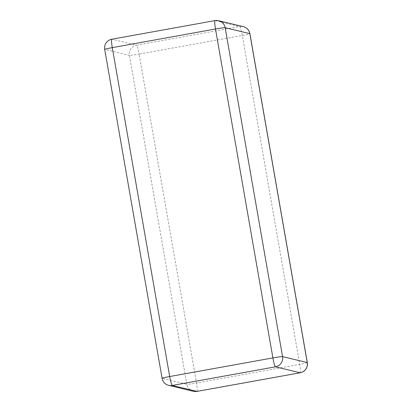 <?xml version="1.0" encoding="UTF-8"?>
<svg xmlns="http://www.w3.org/2000/svg" width="412" height="412" viewBox="0 0 412 412"><rect width="100%" height="100%" fill="white"/><g stroke="black" fill="none" stroke-linecap="round" stroke-linejoin="round"><path stroke-width="0.31" stroke-dasharray="2.06 1.54" d="M307.306 362.601A8.796 0.443 -9.9 0 1 299.715 364.368L196.514 383L185.936 322.411L139.107 54.096L242.308 35.463A8.796 1.009 79.8 0 0 239.727 26.548L215.049 20.6L111.848 39.233A8.796 8.729 -76.4 0 0 104.761 49.44A8.796 0.443 -9.9 0 1 104.694 49.399M300.204 372.767A8.796 1.009 79.8 0 0 299.715 364.368L242.308 35.463A8.796 0.443 -9.9 0 0 249.904 33.691M197.003 391.4A8.796 1.009 -100.2 0 0 196.514 383A8.796 0.443 -9.9 0 1 186.837 384.293L129.435 55.388A8.796 0.443 170.1 0 0 139.107 54.096A8.796 1.009 -100.2 0 0 136.527 45.181L239.727 26.548A8.796 8.729 -76.4 0 1 243.296 26.651M193.377 391.297A8.796 8.729 -76.4 0 1 186.837 384.293L162.163 378.35L115.334 110.03L104.761 49.44L129.435 55.388A8.796 8.729 103.6 0 1 136.527 45.181L111.848 39.233M168.704 385.349A8.796 8.729 103.6 0 1 162.163 378.35A8.796 0.443 -9.9 0 1 162.096 378.309"/><path stroke-width="0.62" d="M197.003 391.4L300.204 372.767A8.796 1.009 79.8 0 1 300.152 372.767L275.474 366.819L172.273 385.452L196.951 391.4A8.796 8.729 -76.4 0 1 193.377 391.297A8.796 8.796 0 0 0 197.003 391.4A8.796 1.009 -100.2 0 1 196.951 391.4L300.152 372.767A8.796 8.729 -76.4 0 0 307.239 362.56L249.837 33.65A8.796 0.443 -9.9 0 1 249.904 33.691A8.796 8.796 0 0 0 243.296 26.651L218.623 20.703A8.796 8.729 103.6 0 1 225.163 27.707L249.837 33.65A8.796 8.729 -76.4 0 0 243.296 26.651M111.848 39.233A8.796 1.009 79.8 0 0 111.796 39.233A8.796 8.796 0 0 0 104.694 49.399L162.096 378.309A8.796 0.443 -9.9 0 1 169.692 376.537L272.893 357.904L215.486 29A8.796 0.443 -9.9 0 1 225.163 27.707L282.565 356.612A8.796 0.443 170.1 0 0 272.893 357.904A8.796 1.009 -100.2 0 0 275.474 366.819A8.796 8.729 -76.4 0 0 282.565 356.612L307.239 362.56A8.796 0.443 -9.9 0 1 307.306 362.601L249.904 33.691M193.377 391.297L168.704 385.349A8.796 8.729 103.6 0 0 172.273 385.452A8.796 1.009 -100.2 0 1 169.692 376.537L112.285 47.632L215.486 29A8.796 1.009 79.8 0 1 214.997 20.6A8.796 1.009 79.8 0 1 215.049 20.6A8.796 8.729 103.6 0 1 218.623 20.703A8.796 8.796 0 0 0 214.997 20.6L111.796 39.233A8.796 1.009 79.8 0 0 112.285 47.632A8.796 0.443 -9.9 0 0 104.694 49.399M300.204 372.767A8.796 8.796 0 0 0 307.306 362.601M162.096 378.309A8.796 8.796 0 0 0 168.704 385.349"/></g></svg>

